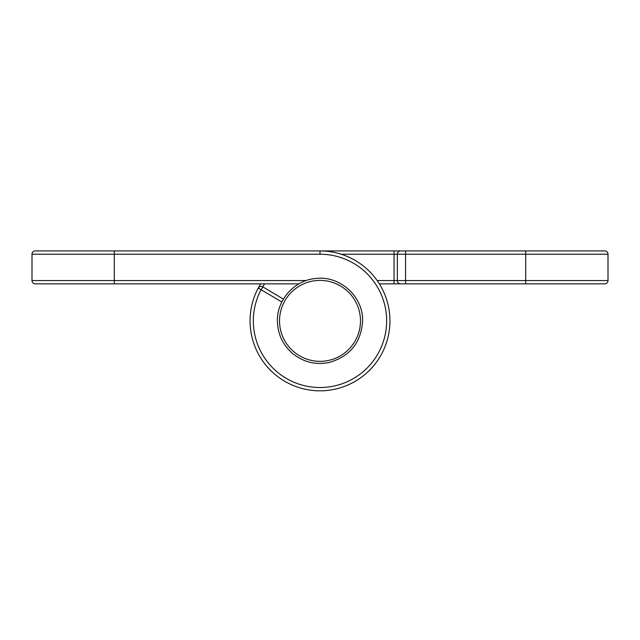 <?xml version="1.0" encoding="UTF-8"?>
<svg xmlns="http://www.w3.org/2000/svg" width="640" height="640" viewBox="0 0 640 640"><rect width="100%" height="100%" fill="white"/><g stroke="black" fill="none" stroke-linecap="round" stroke-linejoin="round"><path stroke-width="0.96" d="M298.936 283.848L35.288 283.848A3.288 3.288 0 0 1 32 280.56L32 254.224A3.288 3.288 0 0 1 35.288 250.936L320 250.936A69.944 69.944 0 0 1 389.944 320.88A69.944 69.944 0 0 1 320 390.816A69.944 69.944 0 0 1 260.664 283.848A69.944 69.944 0 0 0 258.192 288.144L261.096 289.68L262.784 286.856L283.384 299.104M262.784 286.856A3.288 3.288 0 0 0 258.192 288.144A3.288 3.288 0 0 1 262.784 286.856M279.528 320.88A40.472 40.472 0 0 0 320 361.344A40.472 40.472 0 0 0 360.472 320.88A40.472 40.472 0 0 0 320 280.408A40.472 40.472 0 0 0 279.528 320.88M377.152 280.56L394.056 280.56L394.056 283.848L604.712 283.848A3.288 3.288 0 0 0 608 280.56L608 254.224L405.576 254.224L405.576 280.56L525.712 280.56L525.712 250.936L604.712 250.936L394.056 250.936L394.056 254.224L341.2 254.224M281.808 302L261.096 289.68A66.648 66.648 0 0 0 320 387.528A66.648 66.648 0 0 0 386.648 320.88A66.648 66.648 0 0 0 320 254.224L320 250.936L405.576 250.936L405.576 254.224L397.352 254.224L397.352 280.56L405.576 280.56L405.576 283.848L400.64 283.848A3.288 3.288 0 0 1 397.352 280.56L394.056 280.56L394.056 254.224L397.352 254.224A3.288 3.288 0 0 1 400.64 250.936A3.288 3.288 0 0 0 397.352 254.224M379.336 283.848L400.64 283.848M608 254.224A3.288 3.288 0 0 0 604.712 250.936A3.288 3.288 0 0 1 608 254.224M320 250.936A69.944 69.944 0 0 1 389.944 320.88M320 254.224L114.288 254.224L114.288 280.56L306.248 280.56M32 280.56L114.288 280.56L114.288 283.848M114.288 250.936L114.288 254.224L32 254.224M525.712 283.848L525.712 280.56L608 280.56A3.288 3.288 0 0 1 604.712 283.848M264.584 283.848A66.648 66.648 0 0 0 262.712 286.808M362.6 320.88C361.176 342.488 350.072 356.352 329.296 362.448C315.792 365.152 303.648 362.24 292.848 353.704C282.816 345.056 277.664 334.112 277.4 320.88C276.928 299.568 294.736 280 315.992 278.464C340.064 275.472 363.312 296.632 362.6 320.88"/></g></svg>
